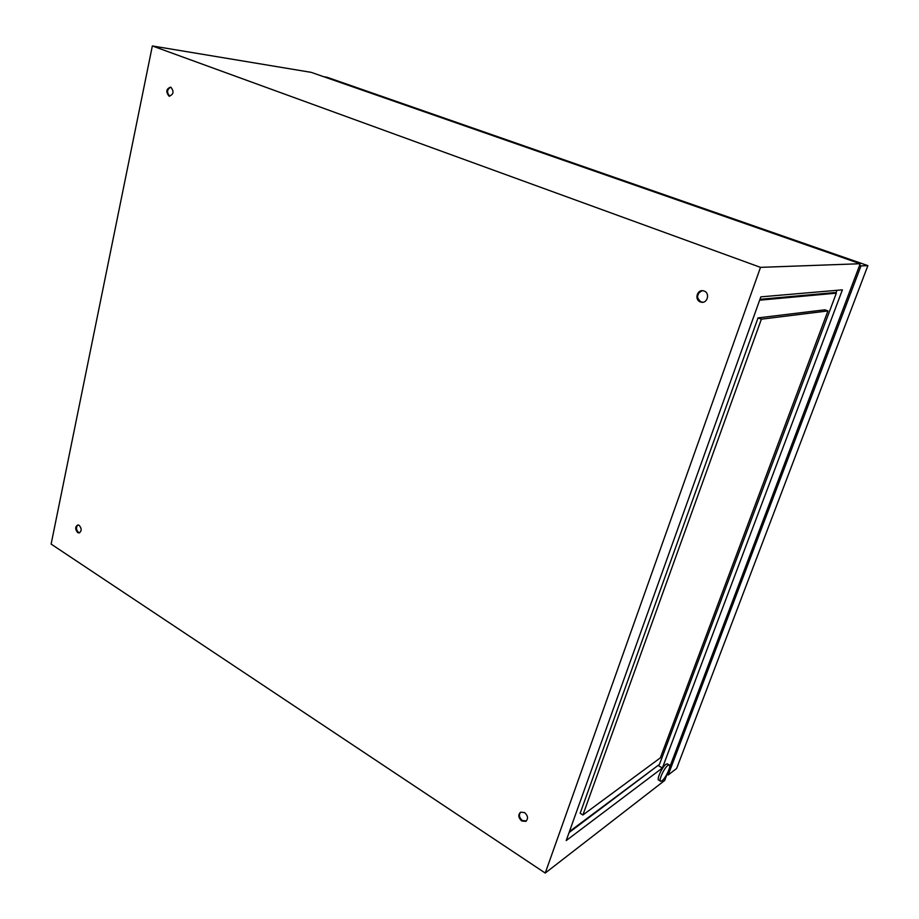 <?xml version="1.0" encoding="UTF-8"?>
<svg xmlns="http://www.w3.org/2000/svg" width="919" height="919" viewBox="0 0 919 919"><rect width="100%" height="100%" fill="white"/><g stroke="black" fill="none" stroke-linecap="round" stroke-linejoin="round"><path stroke-width="1.38" d="M662.059 780.759C665.907 778.048 671.766 764.93 669.124 764.907L667.86 765.412C664.035 768.031 658.096 781.299 660.738 781.299L662.059 780.759M667.562 763.988L665.93 764.286C662.105 766.894 656.166 780.151 658.831 780.162L660.393 781.093M521.716 820.989L525.771 821.379C528.414 818.726 528.023 815.796 524.6 812.58L520.591 812.189C517.914 814.808 518.293 817.738 521.716 820.989M526.346 820.966L522.348 820.541C519.201 817.749 518.638 814.946 520.648 812.155M700.358 301.937L701.082 302.156C707.389 303.902 710.341 293.104 704.115 291.036L703.517 290.852C697.176 288.98 694.109 299.835 700.358 301.937M702.932 302.236L700.933 301.892C695.982 297.492 696.407 293.77 702.219 290.703M168.981 96.093L169.153 96.15C173.634 94.519 174.208 91.521 170.842 87.179L170.704 87.133C166.213 88.741 165.627 91.739 168.981 96.093M169.153 96.15L169.785 96.196C166.569 92.589 166.867 89.568 170.716 87.133M77.667 532.572L79.057 532.951C81.802 531.148 81.848 528.597 79.183 525.312L77.816 524.933C75.059 526.725 75.013 529.264 77.667 532.572M79.677 532.779L78.46 532.388C76.001 529.654 75.84 527.161 77.989 524.921M658.877 764.826L569.056 832.58M836.945 290.312L835.922 293.023M152.347 45.95L760.507 267.36L545.231 873.05L51.119 544.094L152.347 45.95L311.231 72.36L860.218 263.73L669.514 767.756M667.539 772.971L664.724 780.438L545.231 873.05M566.207 840.563L662.381 767.997L842.401 289.841L760.829 296.86L566.207 840.563M860.218 263.73L760.507 267.36M658.532 765.734L662.381 767.997M667.033 774.303L668.193 774.993L676.637 768.468L867.881 265.625L327.072 77.265L323.729 76.714M668.193 774.993L860.988 265.901L867.881 265.625M860.988 265.901L859.575 265.407M759.956 299.318L834.705 292.575L836.336 293.172L659.451 764.401L569.424 831.58M759.634 300.191L836.336 293.172M582.887 815.004L580.165 813.281L758.049 317.894L824.894 309.806L827.939 310.932L660.359 757.842L582.887 815.004L761.38 319.18L827.939 310.932M758.049 317.894L761.38 319.18M698.888 292.483L697.395 296.814M669.124 764.907L667.205 763.781M701.656 302.11L701.082 302.156"/></g></svg>
